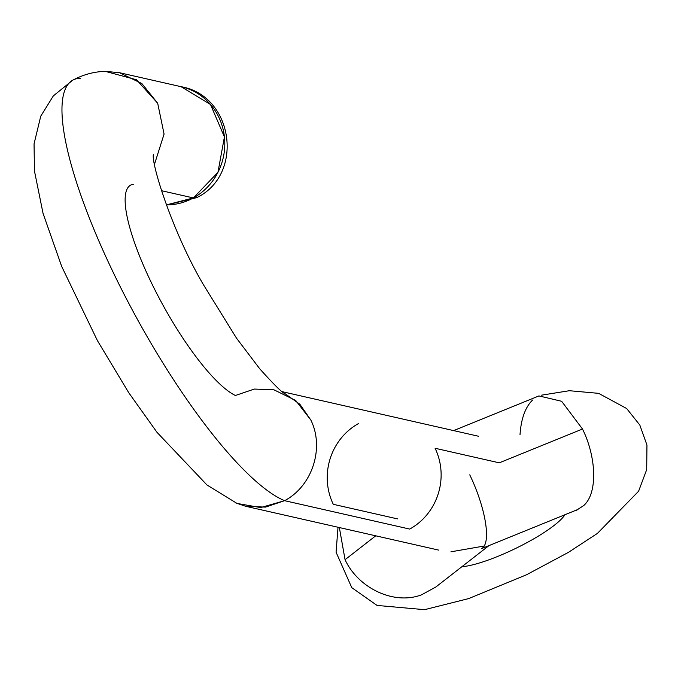 <?xml version="1.0" encoding="UTF-8"?>
<svg xmlns="http://www.w3.org/2000/svg" width="681" height="681" viewBox="0 0 681 681"><rect width="100%" height="100%" fill="white"/><g stroke="black" fill="none" stroke-linecap="round" stroke-linejoin="round"><path stroke-width="1.02" d="M235.728 502.893L245.679 506.298L265.513 507.107L284.615 500.68L409.707 529.077A59.919 56.795 -77.2 0 0 435.091 448.26L499.275 462.833L435.091 448.26A59.919 56.795 102.8 0 1 409.707 529.077L284.615 500.68C312.519 485.953 324.573 447.664 310.834 420.049L295.716 400.479L273.932 389.796L254.336 389.064L235.388 395.491A120.682 29.445 -118.8 0 1 153.71 287.467A120.682 29.445 -118.8 0 1 130.556 185.164A120.682 29.445 -118.8 0 1 133.289 184.296M484.259 546.009L450.933 551.814M397.457 518.879L333.273 504.306A59.919 56.795 102.8 0 1 358.657 423.48M345.063 559.697C358.163 588.086 393.993 605.452 421.675 594.76C393.993 605.452 358.163 588.086 345.063 559.697L375.725 535.811L345.063 559.697L339.351 527.554M461.854 566.745A62.916 12.93 154.2 0 0 519.671 546.434A62.916 12.93 154.2 0 0 564.958 514.725A62.916 12.93 154.2 0 1 519.671 546.434A62.916 12.93 154.2 0 1 461.854 566.745M577.25 509.728L583.651 505.617C598.156 492.942 596.164 456.483 582.493 429.021C596.164 456.483 598.156 492.942 583.651 505.617L577.343 509.694M532.602 400.019C525.281 407.17 521.084 418.789 520.003 434.878M577.326 509.703L481.297 548.724A59.919 17.536 -112.1 0 0 469.754 474.836M499.275 462.833L582.493 429.021L499.275 462.833M538.96 395.925L561.629 401.279L582.493 429.021M435.908 586.954L421.675 594.76M153.412 154.621L153.421 154.544C150.901 162.155 171.842 231.2 203.645 285.058L236.562 338.244L259.776 368.838C274.213 384.884 282.641 393.167 285.041 393.695L299.87 404.267L310.834 420.049C324.573 447.664 312.519 485.953 284.615 500.68A240.529 58.685 -118.8 0 1 120.75 287.714A240.529 58.685 -118.8 0 1 72.773 80.171A240.529 58.685 61.2 0 0 120.75 287.714A240.529 58.685 61.2 0 0 284.615 500.68L260.704 507.575L236.92 503.421M105.232 71.36L136.515 79.754L157.686 103.248L164.078 134.072L154.493 164.283L164.078 134.072L157.686 103.248L141.861 83.542L119.43 72.697L105.232 71.36M80.418 78.281A240.529 58.685 61.2 0 0 72.773 80.171C83.525 74.408 94.753 71.462 106.466 71.335M166.351 205.041L196.741 197.635C244.479 174.668 233.6 95.774 181.12 86.7A59.919 56.795 102.8 0 1 224.424 136.915A59.919 56.795 102.8 0 1 193.37 197.941L161.371 190.671L193.37 197.941A59.919 56.795 102.8 0 1 166.3 204.913L193.37 197.941L196.741 197.635L193.37 197.941L217.946 172.344L224.424 136.915L210.472 104.465L181.052 86.683M438.785 550.129L246.003 506.358M478.683 436.291L282.223 391.677M541.216 395.218L569.384 390.715L598.625 393.346L626.665 408.523L639.834 425.072L646.95 445.051L646.695 469.601L638.608 491.222L597.433 533.393L568.448 552.351L526.541 574.764L468.673 598.59L424.561 609.674L377.044 605.426L351.771 587.652L336.082 552.223L338.014 527.247M576.841 510.333L575.292 510.529M538.722 396.019L453.631 430.605M435.883 586.971L489.001 545.592M72.773 80.171L53.365 95.859L40.758 116.17L34.05 143.887L34.459 170.991L43.048 213.383L61.707 266.484L97.417 340.619L128.794 392.792L156.988 432.307L206.99 484.991L237.082 503.472M181.12 86.7L119.396 72.688"/></g></svg>
